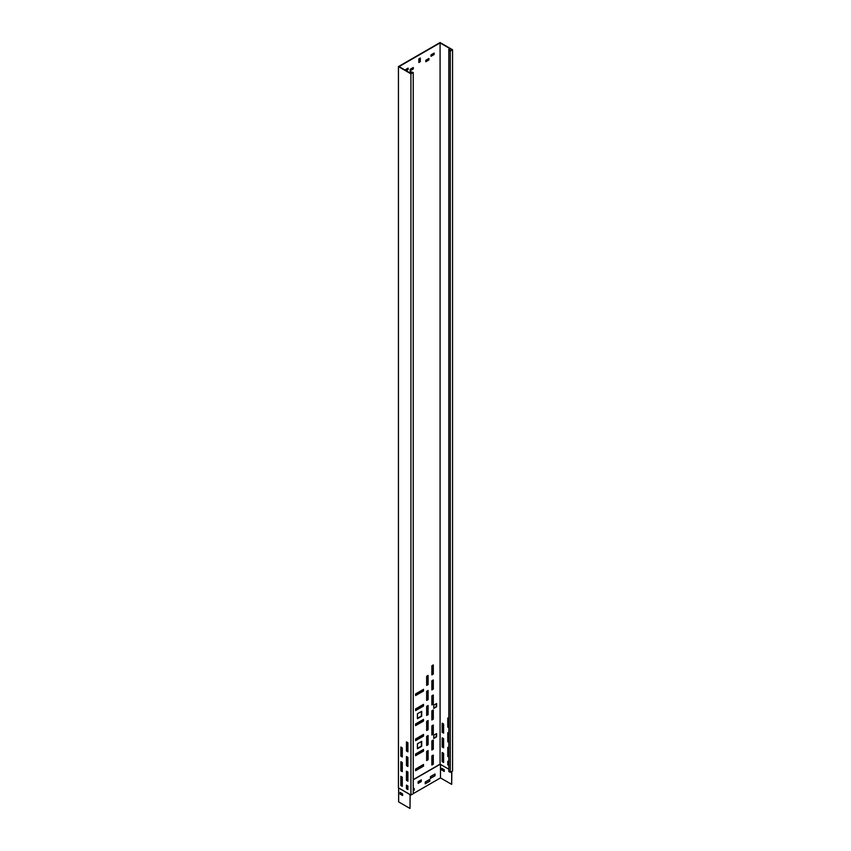 <?xml version="1.0" encoding="UTF-8"?>
<svg xmlns="http://www.w3.org/2000/svg" width="851" height="851" viewBox="0 0 851 851"><rect width="100%" height="100%" fill="white"/><g stroke="black" fill="none" stroke-linecap="round" stroke-linejoin="round"><path stroke-width="1.28" d="M444.275 771.272L441.924 769.91L441.924 768.4M451.69 771.506L451.69 784.377L451.838 771.432M444.275 769.751L444.275 771.442L441.786 769.995L441.786 768.315L444.275 769.751M451.69 784.377L440.488 777.91L440.488 764.389M421.277 781.548L418.149 783.356L418.149 781.665L421.277 779.867L421.277 781.548L421.128 779.952M413.214 788.951L414.192 788.388L414.192 790.196L413.214 790.76M429.808 779.367L429.808 781.175L425.234 783.824L425.234 782.016L429.808 779.367M435.01 775.761L430.436 778.41L430.436 776.612L435.01 773.963L435.01 775.761L434.872 774.048M440.222 764.241L413.214 779.824M440.488 777.91L413.214 793.653M410.863 795.015L410.139 795.43M400.225 792.472L400.225 793.994L402.576 795.345M410.097 794.568L409.991 808.45L410.139 794.589M402.576 793.834L402.576 795.515L400.076 794.068L400.076 792.387L402.576 793.834M409.991 794.621L398.747 788.015M409.991 808.45L398.64 801.897L398.64 788.079M418.149 783.186L421.128 781.463M413.214 790.59L414.054 790.111L414.054 788.473M425.234 783.654L429.659 781.09L429.659 779.452M430.436 778.24L434.872 775.687M440.073 42.912L451.945 49.762L450.275 50.72L448.817 49.284L448.817 50.241L450.275 51.081L452.562 49.762L440.073 42.55L398.438 66.591L410.927 73.803L413.214 72.484L410.097 71.644L412.586 72.484L410.927 73.441L399.055 66.591L440.073 42.912L440.073 764.155L413.214 779.665L440.073 764.155L448.817 769.198M407.906 757.358L407.906 766.496L406.448 765.655L406.448 756.518L407.906 757.358M402.289 762.528L402.289 771.666L400.832 770.825L400.832 761.688L402.289 762.528M407.906 772.027L407.906 781.165L406.448 780.324L406.448 771.187L407.906 772.027M402.289 777.197L402.289 786.335L400.832 785.494L400.832 776.357L402.289 777.197M402.289 747.869L402.289 756.996L400.832 756.156L400.832 747.029L402.289 747.869M407.906 742.7L407.906 751.837L406.448 750.986L406.448 741.859L407.906 742.7M407.906 785.973L407.906 789.579L406.448 788.739L406.448 785.133L407.906 785.973M398.438 66.591L398.438 787.835L410.927 795.047L413.214 793.728L413.214 72.484M410.927 73.803L410.927 795.047M410.097 71.899L410.097 72.963M411.576 71.899L411.576 73.069M406.757 756.699L406.757 765.475L407.906 766.134M401.14 761.868L401.14 770.644L402.289 771.304M406.757 771.368L406.757 780.144L407.906 780.803M401.14 776.538L401.14 785.313L402.289 785.973M401.14 747.199L401.14 755.975L402.289 756.645M406.757 742.04L406.757 750.805L407.906 751.476M406.757 785.313L406.757 788.558L407.906 789.217M406.757 764.517L407.278 756.996M406.757 749.486L407.278 742.338M431.851 689.927L433.308 689.087L433.308 679.949L431.851 680.789L431.851 689.927M431.851 704.947L433.308 704.107L433.308 694.98L431.851 695.82L431.851 704.947M433.776 708.404L436.584 706.787L436.584 703.543L433.776 705.16L433.776 708.404M431.851 674.896L433.308 674.056L433.308 664.918L431.851 665.769L431.851 674.896M415.607 693.895L415.607 695.575L423.521 691.012L423.521 689.321L415.607 693.895M417.437 748.742L421.702 746.274L421.702 741.349L417.437 743.806L417.437 748.742M426.649 760.549L428.106 759.709L428.106 750.571L426.649 751.412L426.649 760.549M417.437 713.755L417.437 718.691L421.702 716.223L421.702 711.298L417.437 713.755M415.607 708.915L415.607 710.606L423.521 706.032L423.521 704.351L415.607 708.915M415.607 723.946L415.607 725.626L423.521 721.063L423.521 719.372L415.607 723.946M415.607 738.966L415.607 740.657L423.521 736.083L423.521 734.402L415.607 738.966M415.607 753.997L415.607 755.677L423.521 751.114L423.521 749.433L415.607 753.997M406.757 779.537L407.278 771.666M426.649 736.381L426.649 745.519L428.106 744.678L428.106 735.541L426.649 736.381M426.649 721.361L426.649 730.498L428.106 729.658L428.106 720.52L426.649 721.361M426.649 706.33L426.649 715.468L428.106 714.627L428.106 705.49L426.649 706.33M426.649 691.31L426.649 700.447L428.106 699.607L428.106 690.469L426.649 691.31M426.649 676.279L426.649 685.417L428.106 684.576L428.106 675.439L426.649 676.279M431.851 719.978L433.308 719.138L433.308 710L431.851 710.84L431.851 719.978M431.851 735.009L433.308 734.158L433.308 725.031L431.851 725.871L431.851 735.009M433.776 738.455L436.584 736.838L436.584 733.594L433.776 735.211L433.776 738.455M431.851 750.029L433.308 749.188L433.308 740.051L431.851 740.891L431.851 750.029M431.851 765.06L433.308 764.219L433.308 755.082L431.851 755.922L431.851 765.06M415.607 770.708L423.521 766.134L423.521 764.453L415.607 769.027L415.607 770.708M420.298 61.666L418.841 62.506L418.841 58.9L420.298 58.059L420.298 61.666L419.979 58.24M413.32 68.931L410.193 70.739L410.193 69.293L413.32 67.495L413.32 68.931L413.012 67.676M404.991 70.016L408.118 68.091L408.118 69.537L406.14 70.676M428.936 59.921L425.808 61.719L425.808 60.283L428.936 58.474L428.936 59.921L428.627 58.655M434.138 54.507L431.021 56.315L431.021 54.868L434.138 53.07L434.138 54.507L433.829 53.251M448.817 742.402L447.775 741.795L447.775 732.658L448.817 733.264M443.616 738.668L443.616 747.806L442.158 746.965L442.158 737.828L443.616 738.668M448.817 757.06L447.775 756.465L447.775 747.327L448.817 747.923M443.616 753.337L443.616 762.475L442.158 761.634L442.158 752.497L443.616 753.337M443.616 724.01L443.616 733.137L442.158 732.296L442.158 723.159L443.616 724.01M448.817 727.733L447.775 727.126L447.775 717.999L448.817 718.595M448.817 765.475L447.775 764.879L447.775 761.273L448.817 761.868M448.817 50.241L448.817 771.485L450.275 772.325L452.562 771.006L452.562 49.762M450.275 51.081L450.275 772.325M448.817 742.04L448.094 741.615L448.094 732.839M443.616 747.444L442.467 746.784L442.467 738.008M448.817 756.699L448.094 756.284L448.094 747.508M443.616 762.113L442.467 761.454L442.467 752.678M443.616 732.775L442.467 732.115L442.467 723.339M448.817 727.371L448.094 726.945L448.094 718.17M448.817 765.113L448.094 764.698L448.094 761.454M406.757 764.155L406.969 756.826M406.757 749.125L406.969 742.157M431.851 689.565L432.999 688.906L432.999 680.13M431.851 704.596L432.999 703.926L432.999 695.15M433.776 708.043L436.276 706.607L436.276 703.724M431.851 674.535L432.999 673.875L432.999 665.099M415.607 695.214L423.213 690.831L423.213 689.501M417.437 748.38L421.383 746.093L421.383 741.529M426.649 760.188L427.787 759.528L427.787 750.752M417.437 718.329L421.383 716.042L421.383 711.468M415.607 710.245L423.213 705.851L423.213 704.532M415.607 725.265L423.213 720.882L423.213 719.552M415.607 740.296L423.213 735.902L423.213 734.583M415.607 755.316L423.213 750.933L423.213 749.614M406.757 779.176L406.969 771.485M426.649 745.157L427.787 744.497L427.787 735.721M426.649 730.137L427.787 729.477L427.787 720.701M426.649 715.106L427.787 714.446L427.787 705.67M426.649 700.086L427.787 699.426L427.787 690.65M426.649 685.055L427.787 684.395L427.787 675.62M431.851 719.616L432.999 718.957L432.999 710.181M431.851 734.647L432.999 733.977L432.999 725.212M433.776 738.104L436.276 736.658L436.276 733.775M431.851 749.667L432.999 749.008L432.999 740.232M431.851 764.698L432.999 764.038L432.999 755.262M415.607 770.346L423.213 765.953L423.213 764.634M418.841 62.144L419.979 61.485M410.193 70.378L413.012 68.75M405.821 70.495L407.799 69.356L407.799 68.271M425.808 61.357L428.627 59.74M431.021 55.953L433.829 54.326"/></g></svg>
